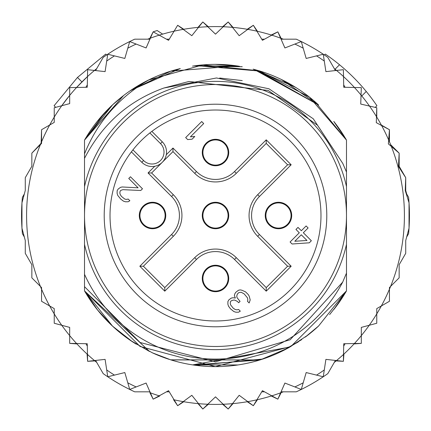 <?xml version="1.0" encoding="UTF-8"?>
<svg xmlns="http://www.w3.org/2000/svg" width="431" height="431" viewBox="0 0 431 431"><rect width="100%" height="100%" fill="white"/><g stroke="black" fill="none" stroke-linecap="round" stroke-linejoin="round"><path stroke-width="0.65" d="M84.519 215.5A130.981 130.981 0 0 0 209.789 346.357A130.981 130.981 0 0 0 346.481 215.5A130.981 130.981 0 0 0 221.211 84.643A130.981 130.981 0 0 0 84.519 215.5M215.5 165.752A13.226 13.226 0 0 0 228.71 153.107A13.226 13.226 0 0 0 215.5 139.305A13.226 13.226 0 0 0 202.29 151.954A13.226 13.226 0 0 0 215.5 165.752M152.531 228.726A13.226 13.226 0 0 0 165.741 216.076A13.226 13.226 0 0 0 152.531 202.274A13.226 13.226 0 0 0 139.315 214.924A13.226 13.226 0 0 0 152.531 228.726M215.5 291.695A13.226 13.226 0 0 0 228.71 279.046A13.226 13.226 0 0 0 215.5 265.248A13.226 13.226 0 0 0 202.29 277.893A13.226 13.226 0 0 0 215.5 291.695M278.469 228.726A13.226 13.226 0 0 0 291.685 216.076A13.226 13.226 0 0 0 278.469 202.274A13.226 13.226 0 0 0 265.259 214.924A13.226 13.226 0 0 0 278.469 228.726M161.711 162.837L160.763 163.618M159.217 164.637L158.172 165.175M157.417 165.504L156.259 165.908M165.908 156.259L165.499 157.417M165.175 158.166L164.631 159.217M163.618 160.763L162.837 161.711M215.5 228.726A13.226 13.226 0 0 0 228.71 216.076A13.226 13.226 0 0 0 215.5 202.274A13.226 13.226 0 0 0 202.29 214.924A13.226 13.226 0 0 0 215.5 228.726M136.805 136.805A111.295 111.295 0 0 0 140.312 297.552A111.295 111.295 0 0 0 300.757 287.035A111.295 111.295 0 0 0 290.688 133.448A111.295 111.295 0 0 0 136.805 136.805M160.51 143.588L149.859 132.937A105.476 105.476 0 0 0 132.937 149.859L143.588 160.51A11.966 11.966 0 0 0 160.133 160.871A11.966 11.966 0 0 0 160.51 143.588L162.293 141.815L151.863 131.385M150.651 132.317L149.859 132.937A105.476 105.476 0 0 1 296.302 283.296A105.476 105.476 0 0 1 145.274 294.201A105.476 105.476 0 0 1 132.937 149.859L132.317 150.651M131.385 151.863L141.815 162.293A14.482 14.482 0 0 0 161.835 162.724A14.482 14.482 0 0 0 163.144 142.742A14.482 14.482 0 0 0 163.139 142.736A14.482 14.482 0 0 0 162.293 141.815M228.096 215.5A12.596 12.596 0 0 0 215.5 202.904A12.596 12.596 0 0 0 202.904 215.5A12.596 12.596 0 0 0 215.5 228.096A12.596 12.596 0 0 0 228.096 215.5A12.596 12.596 0 0 1 215.5 228.096A12.596 12.596 0 0 1 202.904 215.5M152.531 202.904A12.596 12.596 0 0 0 139.935 215.5A12.596 12.596 0 0 0 152.531 228.096A12.596 12.596 0 0 0 165.121 215.5A12.596 12.596 0 0 0 152.531 202.904A12.596 12.596 0 0 1 165.121 215.5A12.596 12.596 0 0 1 152.531 228.096M278.469 228.096A12.596 12.596 0 0 0 291.065 215.5A12.596 12.596 0 0 0 278.469 202.904A12.596 12.596 0 0 0 265.879 215.5A12.596 12.596 0 0 0 278.469 228.096A12.596 12.596 0 0 1 265.879 215.5A12.596 12.596 0 0 1 278.469 202.904M202.904 278.469A12.596 12.596 0 0 0 215.5 291.065A12.596 12.596 0 0 0 228.096 278.469A12.596 12.596 0 0 0 215.5 265.879A12.596 12.596 0 0 0 202.904 278.469A12.596 12.596 0 0 1 215.5 265.879A12.596 12.596 0 0 1 228.096 278.469M228.096 152.531A12.596 12.596 0 0 0 215.5 139.935A12.596 12.596 0 0 0 202.904 152.531A12.596 12.596 0 0 0 215.5 165.121A12.596 12.596 0 0 0 228.096 152.531A12.596 12.596 0 0 1 215.5 165.121A12.596 12.596 0 0 1 202.904 152.531M164.771 287.601L143.399 266.229L173.327 236.301A29.416 29.416 0 0 0 173.327 194.699L151.604 172.976L162.288 162.288L172.976 151.604L194.699 173.327A29.416 29.416 0 0 0 236.301 173.327L266.229 143.399L266.229 139.838L291.162 164.771L287.601 164.771L257.673 194.699A29.416 29.416 0 0 0 257.673 236.301L287.601 266.229L291.162 266.229L266.229 291.162L266.229 287.601L236.301 257.673A29.416 29.416 0 0 0 194.699 257.673L164.771 287.601L164.771 291.162L139.838 266.229L143.399 266.229L173.327 236.301A29.416 29.416 0 0 0 173.327 194.699L171.549 196.482L148.043 172.976L154.74 166.28M287.601 266.229L266.229 287.601L236.301 257.673A29.416 29.416 0 0 0 194.699 257.673L196.482 259.451L164.771 291.162M266.229 143.399L287.601 164.771M172.976 151.604L172.976 148.043L196.482 171.549L194.699 173.327A29.416 29.416 0 0 0 236.301 173.327L234.518 171.549L266.229 139.838M162.288 162.288L151.604 172.976L148.043 172.976M294.815 241.268L301.296 234.787L306.974 240.466L294.815 241.268M309.313 242.804L311.354 240.757L303.343 232.74L308.117 227.967L306.112 225.963L301.339 230.741L297.999 227.401L295.952 229.443L299.292 232.783L290.085 241.996L292.089 244L309.313 242.804M238.488 290.252L235.762 292.304L234.733 294.001L234.378 295.693L235.369 298.047L233.009 297.735L231.318 298.09L228.936 299.798L227.907 301.501L227.875 304.2L228.532 306.215L230.526 308.898L233.877 311.559L235.892 312.216L238.591 312.184L240.293 311.155L238.623 309.485L236.931 309.841L235.245 309.523L233.236 308.192L230.569 304.846L230.251 303.16L230.607 301.468L231.291 300.79L233.322 300.095L234.669 300.078L237.357 301.398L238.693 302.734L240.056 301.371L237.055 297.692L236.738 296.005L237.433 293.974L238.801 292.611L241.166 292.245L244.183 293.904L247.518 297.918L247.83 300.278L247.48 301.291L249.15 302.961L250.195 299.917L249.22 296.21L248.229 294.535L245.557 291.862L241.861 290.214L240.175 289.896L238.488 290.252M142.478 188.783L130.453 176.764L128.75 178.466L138.098 187.819L122.248 186.973L120.556 187.329L118.175 189.042L117.146 190.739L117.119 193.438L117.771 195.453L120.766 199.138L123.449 201.132L125.464 201.789L128.163 201.756L129.866 200.727L128.196 199.057L126.504 199.413L124.818 199.095L121.472 196.428L120.141 194.419L119.823 192.732L120.179 191.041L120.863 190.362L122.894 189.667L140.77 190.491L142.478 188.783M185.669 137.575L187.668 139.579L192.064 139.197L194.79 136.471L190.4 136.853L203.701 123.552L201.697 121.547L185.669 137.575M21.965 228.188L25.278 240.541L25.278 253.336L31.846 264.709L31.846 277.844L40.395 286.394A188.913 188.913 0 0 1 41.554 141.815L41.554 143.448L31.846 153.156L31.846 166.291L25.278 177.664L25.278 190.459L21.965 202.812L21.965 228.188A193.95 193.95 0 0 0 22.407 233.683L24.335 237.028L21.965 228.188A193.95 193.95 0 0 1 22.407 197.317L24.335 193.972L21.965 202.812M49.657 125.038A188.913 188.913 0 0 1 54.236 117.103L54.236 122.393L41.554 129.72L41.554 141.815A188.913 188.913 0 0 1 49.657 125.038L41.554 129.72L41.16 142.736M61.752 105.735A188.913 188.913 0 0 0 54.236 117.103L54.236 107.745L61.752 105.735A188.913 188.913 0 0 1 69.682 95.396L69.682 103.607L61.752 105.735L69.682 95.396L69.682 87.622L76.578 87.477A188.913 188.913 0 0 1 87.477 76.578L87.261 87.261L76.578 87.477L87.477 76.578L87.622 69.682L94.481 70.442A188.913 188.913 0 0 1 96.716 68.604L94.475 70.442A188.913 188.913 0 0 0 87.477 76.578M147.677 39.183A188.913 188.913 0 0 1 150.387 38.165L146.098 47.949L129.72 41.554A193.95 193.95 0 0 0 103.203 57.366L95.585 70.565M159.201 35.17A188.913 188.913 0 0 1 174.092 31.183L168.564 40.325L153.156 31.846L150.387 38.165A188.913 188.913 0 0 1 159.201 35.17M183.223 29.367A188.913 188.913 0 0 1 198.502 27.352L191.827 35.698L177.664 25.278L174.092 31.183A188.913 188.913 0 0 1 183.223 29.367M207.796 26.744A188.913 188.913 0 0 1 223.204 26.744L215.5 34.146L202.812 21.965L198.502 27.352A188.913 188.913 0 0 1 207.796 26.744M222.66 26.722L228.188 21.965L232.498 27.352A188.913 188.913 0 0 1 247.777 29.367L253.336 25.278L257.447 31.301M247.238 29.27L253.336 25.278L256.908 31.183A188.913 188.913 0 0 1 271.799 35.17L277.844 31.846L281.131 38.354M271.271 35.008L277.844 31.846L280.613 38.165A188.913 188.913 0 0 1 283.323 39.183M334.284 68.604A188.913 188.913 0 0 1 336.519 70.442L343.378 69.682L343.523 76.578A188.913 188.913 0 0 1 354.422 87.477L361.318 87.622L361.054 95.073A188.913 188.913 0 0 1 369.496 106.074L376.764 107.745L376.764 117.103M375.299 107.357L376.764 107.745L376.484 116.645A188.913 188.913 0 0 1 381.602 125.513L389.446 129.72L389.446 141.815M381.343 125.038L389.446 129.72L388.67 140A188.913 188.913 0 0 1 391.337 146.438L399.154 153.156L399.154 166.291L405.722 177.664L398.486 166.468L399.154 153.156L390.605 144.606M76.955 343.922L69.682 343.378L69.682 327.393L54.236 323.255L54.236 308.607L41.554 301.28L41.554 287.552L40.395 286.394A188.913 188.913 0 0 0 41.554 289.185L41.554 301.28L49.657 305.962A188.913 188.913 0 0 0 54.236 313.897L54.236 323.255L61.752 325.265A188.913 188.913 0 0 0 69.682 335.604L69.682 343.378L76.578 343.523A188.913 188.913 0 0 0 87.477 354.422L87.622 361.318L94.481 360.558A188.913 188.913 0 0 0 96.716 362.396M95.585 360.435L103.203 373.634A193.95 193.95 0 0 0 129.72 389.446L146.098 383.051L153.156 399.154L168.564 390.675L177.664 405.722L183.223 401.633A188.913 188.913 0 0 0 198.502 403.648L202.812 409.035L207.796 404.256A188.913 188.913 0 0 0 223.204 404.256L228.188 409.035L232.498 403.648A188.913 188.913 0 0 0 247.777 401.633L253.336 405.722L256.908 399.817A188.913 188.913 0 0 0 271.799 395.83L277.844 399.154L280.613 392.835A188.913 188.913 0 0 0 283.323 391.817M334.284 362.396A188.913 188.913 0 0 0 336.519 360.558L343.378 361.318L343.523 354.422A188.913 188.913 0 0 0 354.422 343.523L361.318 343.378L361.318 335.604A188.913 188.913 0 0 0 369.248 325.265L376.764 323.255L376.764 313.897A188.913 188.913 0 0 0 381.343 305.962L389.446 301.28L389.446 289.185A188.913 188.913 0 0 0 390.605 286.394L399.154 277.844L399.154 264.709L405.722 253.336L405.722 240.541L409.035 228.188L409.035 202.812L405.242 190.518L405.722 177.664L405.722 190.459L406.665 193.972M106.635 54.985L105.73 54.08L77.467 77.467L54.08 105.73L55.701 107.357L54.236 107.745M81.917 81.917L77.467 77.467M163.92 88.01C128.643 100.714 102.174 124.16 84.519 158.339L84.519 186.607A134.127 134.127 0 0 1 346.481 186.607L346.481 172.05L342.801 163.457L317.518 125.254L268.238 90.451L188.956 81.481L163.92 88.01L216.507 77.973L268.944 88.781L313.278 118.789L342.796 163.451M346.481 186.607L346.481 244.393A134.127 134.127 0 0 1 84.519 244.393L84.519 274.305A143.571 143.571 0 0 0 342.683 282.122L346.481 273.141L346.481 290.898A151.13 151.13 0 0 1 333.826 309.517M131.794 341.33A151.13 151.13 0 0 1 84.519 290.898L84.519 286.669L140.086 342.5L215.5 361.841L290.192 339.741L342.683 282.122M405.9 192.646L408.593 197.317A193.95 193.95 0 0 1 408.593 233.683L406.665 237.028L409.035 228.188M129.72 389.446L127.797 382.82L129.72 389.446A193.95 193.95 0 0 0 134.698 391.817L149.94 391.817M281.06 391.817L296.302 391.817A193.95 193.95 0 0 0 327.797 373.634L335.415 360.435M149.94 39.183L134.698 39.183A193.95 193.95 0 0 0 129.72 41.554L124.823 58.444L107.745 54.236L105.099 71.621L94.481 70.442M335.415 70.565L327.797 57.366A193.95 193.95 0 0 0 296.302 39.183L281.06 39.183M107.745 376.764L106.705 369.943L107.745 376.764L124.823 372.556L127.797 382.82A188.913 188.913 0 0 0 136.148 386.936M87.31 346.104L85.925 343.712M87.31 84.896L85.925 87.288M264.51 391.817L261.746 391.817M166.49 391.817L169.254 391.817M174.092 399.817A188.913 188.913 0 0 0 183.223 401.633L191.827 395.302L198.502 403.648A188.913 188.913 0 0 0 207.796 404.256L215.5 396.854L223.204 404.256A188.913 188.913 0 0 0 232.498 403.648L239.173 395.302L247.777 401.633A188.913 188.913 0 0 0 256.908 399.817L262.436 390.675L271.799 395.83A188.913 188.913 0 0 0 280.613 392.835L284.902 383.051L301.28 389.446L306.177 372.556L323.255 376.764L325.901 359.379L336.519 360.558A188.913 188.913 0 0 0 343.523 354.422L343.739 343.739L354.422 343.523A188.913 188.913 0 0 0 361.318 335.604L361.318 327.393L369.248 325.265A188.913 188.913 0 0 0 376.764 313.897L376.764 308.607L381.343 305.962A188.913 188.913 0 0 0 389.446 289.185L389.446 287.552L390.605 286.394A188.913 188.913 0 0 0 391.337 146.438L388.374 143.895L388.67 140A188.913 188.913 0 0 0 381.602 125.513L376.295 122.663L376.484 116.645A188.913 188.913 0 0 0 369.496 106.074L360.731 104.06L361.054 95.073A188.913 188.913 0 0 0 354.422 87.477L343.739 87.261L343.523 76.578A188.913 188.913 0 0 0 336.519 70.442L325.901 71.621L323.255 54.236L306.177 58.444L301.28 41.554L284.902 47.949L280.613 38.165A188.913 188.913 0 0 0 271.799 35.17L262.436 40.325L256.908 31.183A188.913 188.913 0 0 0 247.777 29.367L239.173 35.698L232.498 27.352A188.913 188.913 0 0 0 223.204 26.744L228.188 21.965L233.042 27.406M301.28 389.446L303.203 382.82A188.913 188.913 0 0 1 294.852 386.936M323.255 376.764L324.295 369.943A188.913 188.913 0 0 1 316.553 375.115M343.69 346.104L345.075 343.712M114.447 375.115A188.913 188.913 0 0 1 106.705 369.943L105.099 359.379L94.481 360.558A188.913 188.913 0 0 1 87.477 354.422L87.261 343.739L76.578 343.523A188.913 188.913 0 0 1 69.682 335.604M318.547 326.051A151.13 151.13 0 0 1 305.288 337.064M285.785 349.293A151.13 151.13 0 0 1 170.935 359.912M169.049 359.314A151.13 151.13 0 0 1 151.879 352.585M84.519 158.339L84.519 153.883C97.137 122.399 118.509 97.762 148.625 79.972A151.13 151.13 0 0 1 170.622 71.19M192.538 66.126A151.13 151.13 0 0 1 238.445 66.121M260.356 71.18A151.13 151.13 0 0 1 318.547 104.948L256.795 70.124M84.519 153.883L84.519 140.102A151.13 151.13 0 0 1 148.625 79.972L202.856 64.898L259.187 70.824L309.361 97.05L346.481 140.102L333.831 121.488A151.13 151.13 0 0 1 346.481 140.102L346.481 172.05M343.69 84.896L345.075 87.288M323.255 54.236L324.295 61.057A188.913 188.913 0 0 0 316.553 55.885M301.28 41.554L303.203 48.18A188.913 188.913 0 0 0 294.852 44.064M166.49 39.183L169.254 39.183M264.51 39.183L261.746 39.183M129.72 41.554L127.797 48.18A188.913 188.913 0 0 1 136.148 44.064M107.745 54.236L106.705 61.057A188.913 188.913 0 0 1 114.447 55.885M346.481 244.393L346.481 290.898L290.903 346.481L215.365 366.63L140.064 346.459L84.519 290.898L84.519 274.305M329.629 314.576L337.769 304.334L346.481 290.898L346.481 273.141L346.481 290.898L346.481 273.141L346.481 290.898L346.481 273.141L346.481 290.898L318.557 326.046M301.716 339.623L281.729 351.346M193.163 364.971L259.974 359.939L170.994 359.928M149.541 351.475L84.519 290.898L84.519 286.669L84.519 290.898L84.519 286.669L84.519 290.898L84.519 286.669L84.519 290.898L97.659 310.121M307.982 335.027L289.287 347.397M262.727 359.061L196.11 365.38M178.1 361.927L172.842 360.483M152.515 352.881L132.581 341.853L112.459 326.057M333.799 309.555L346.481 290.898L333.955 309.35M288.818 347.655L281.131 351.637M170.8 359.869L152.208 352.741M133.26 342.295L130.787 340.657M97.207 309.555L84.519 290.898L112.529 326.122M318.628 325.976L305.374 336.999M298.333 341.907L280.92 351.734M259.931 359.95L170.665 359.826M149.476 351.443L130.157 340.226M333.815 309.528L346.481 290.898L334.736 308.359M305.52 336.891L318.455 326.132L305.509 336.902M289.928 347.036L192.7 364.901M170.649 359.82L155.532 354.223M136.067 344.073L130.006 340.124M112.405 326.008L97.347 309.733M288.204 347.995L260.701 359.713M238.025 364.944L192.926 364.933M170.574 359.799L153.398 353.28M97.18 309.523L84.519 290.898M219.665 78.033L242.244 80.597L219.665 78.033M123.578 95.537L84.519 140.102L112.663 104.755M130.825 90.316L180.239 68.54M215.322 64.37L239.151 66.234M257.754 70.398L318.557 104.959M333.82 121.477L346.481 140.102L333.793 121.44L346.481 140.102L315.19 101.915M130.297 90.677L149.805 79.396M169.97 71.39L180.282 68.529M215.866 64.37L239.458 66.282M255.718 69.822L295.558 87.315M112.534 104.873L84.519 140.102L105.002 112.394M112.491 104.911L123.153 95.871M149.174 79.703L130.081 90.828L170.897 71.104M195.329 65.722L239.42 66.277M130.814 90.327L170.768 71.142M194.693 65.808L242.254 66.757M253.902 69.332L318.536 104.938M333.799 121.45L346.481 140.102L333.799 121.445M97.207 121.44L112.443 104.959M193.88 65.927L241.969 66.708M253.175 69.143L259.985 71.067M281.421 79.503L318.304 104.722M84.519 140.102L112.615 104.798M132.726 89.055L150.08 79.261M171.193 71.013L177.249 69.289M196.347 65.587L260.205 71.131M281.54 79.563L295.537 87.304M97.239 121.402L112.346 105.051M130.178 90.758L149.282 79.649M170.784 71.137L237.368 65.959M280.937 79.272L296.286 87.773M84.519 186.607L84.519 244.393M197.958 27.406L202.812 21.965L208.34 26.722M177.664 25.278L183.762 29.27M149.869 38.354L153.156 31.846A193.95 193.95 0 0 1 157.17 30.531L162.665 34.124M94.901 360.909L87.622 361.318L87.078 354.045M159.729 395.992L153.156 399.154L149.869 392.646M183.762 401.73L177.664 405.722L173.553 399.699M208.34 404.278L202.812 409.035L197.958 403.594M233.042 403.594L228.188 409.035L222.66 404.278M257.447 399.699L253.336 405.722L247.238 401.73M281.131 392.646L277.844 399.154L271.271 395.992M343.922 354.045L343.378 361.318L336.099 360.909M361.318 335.604L361.318 343.378L354.045 343.922M376.764 323.255L369.248 325.265M389.446 301.28L381.343 305.962M406.665 237.028L405.722 240.541L405.722 253.336M399.154 264.709L399.154 277.844M31.846 153.156L40.773 143.674M25.278 240.541L24.335 237.028M335.054 69.229L339.526 64.758A195.211 195.211 0 0 1 376.92 105.73L375.25 107.4M361.771 95.946L366.242 91.474M324.365 54.985L325.27 54.08A195.211 195.211 0 0 1 339.526 64.758M163.144 142.742A14.482 14.482 0 0 0 163.139 142.736A14.482 14.482 0 0 1 161.835 162.724A14.482 14.482 0 0 1 141.815 162.293L143.588 160.51M291.162 164.771L259.451 196.482L257.673 194.699A29.416 29.416 0 0 0 257.673 236.301L259.451 234.518L291.162 266.229M266.229 291.162L234.518 259.451L236.301 257.673M259.451 196.482A26.894 26.894 0 0 0 259.451 234.518M196.482 171.549A26.894 26.894 0 0 0 234.518 171.549M166.28 154.74L172.976 148.043M139.838 266.229L171.549 234.518L173.327 236.301M171.549 234.518A26.894 26.894 0 0 0 171.549 196.482M234.518 259.451A26.894 26.894 0 0 0 196.482 259.451M150.387 392.835A188.913 188.913 0 0 0 159.201 395.83M54.236 313.897A188.913 188.913 0 0 0 61.752 325.265M41.554 289.185A188.913 188.913 0 0 0 49.657 305.962M76.578 87.477A188.913 188.913 0 0 0 69.682 95.396"/></g></svg>
